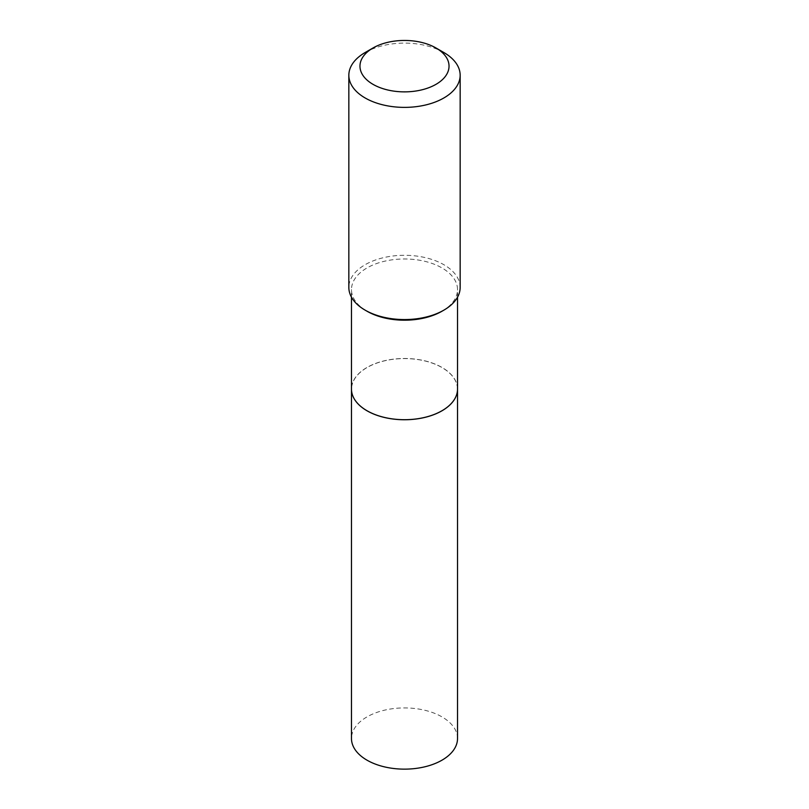 <?xml version="1.0" encoding="UTF-8"?>
<svg xmlns="http://www.w3.org/2000/svg" width="809" height="809" viewBox="0 0 809 809"><rect width="100%" height="100%" fill="white"/><g stroke="black" fill="none" stroke-linecap="round" stroke-linejoin="round"><path stroke-width="0.61" stroke-dasharray="4.04 3.03" d="M457.52 738.526A53.02 30.611 0 0 0 424.786 710.251A53.02 30.611 0 0 0 367.013 716.885A53.02 30.611 0 0 0 351.48 738.526M457.52 389.119A53.02 30.611 0 0 0 424.765 360.865A53.02 30.611 0 0 0 367.013 367.508A53.02 30.611 0 0 0 351.48 389.119M441.967 410.75A52.949 30.57 0 0 0 441.936 367.529A52.949 30.57 0 0 0 367.064 367.529A52.949 30.57 0 0 0 367.064 410.76M457.52 389.089A53.02 30.611 0 0 0 441.987 367.448A53.02 30.611 0 0 0 384.214 360.814A53.02 30.611 0 0 0 351.48 389.089M460.159 287.428A55.659 32.138 0 0 0 443.858 264.705A55.659 32.138 0 0 0 383.203 257.737A55.659 32.138 0 0 0 348.841 287.428M441.987 311.232A53.02 30.611 0 0 0 457.52 289.582A53.02 30.611 0 0 0 441.987 267.941A53.02 30.611 0 0 0 384.214 261.307A53.02 30.611 0 0 0 351.48 289.582A53.02 30.611 0 0 0 367.013 311.232M443.858 52.524A55.659 32.138 0 0 0 365.142 52.524M457.52 297.216L457.52 289.582M351.48 297.216L351.48 289.582"/><path stroke-width="1.21" d="M351.48 738.526A53.02 30.611 0 0 0 384.214 766.811A53.02 30.611 0 0 0 441.987 760.177A53.02 30.611 0 0 0 457.52 738.526L457.52 389.149A53.02 30.611 0 0 0 457.52 389.119A53.02 30.611 0 0 1 441.987 410.79A53.02 30.611 0 0 1 384.214 417.424A53.02 30.611 0 0 1 351.48 389.149A53.02 30.611 0 0 0 351.48 389.149L351.48 738.526M351.48 297.216L351.48 389.089A53.02 30.611 0 0 0 367.013 410.739L367.064 410.76A52.949 30.57 0 0 0 441.936 410.76A52.949 30.57 0 0 0 441.967 410.75M367.064 410.76L367.013 410.739A53.02 30.611 0 0 0 441.987 410.739A53.02 30.611 0 0 0 457.52 389.089L457.52 297.216M373.01 84.338A44.525 25.706 0 0 0 435.99 84.338A44.525 25.706 0 0 0 435.99 47.984L443.858 52.524A55.659 32.138 0 0 1 460.159 75.247A55.659 32.138 0 0 1 425.797 104.937A55.659 32.138 0 0 1 365.142 97.97A55.659 32.138 0 0 1 348.841 75.247A55.659 32.138 0 0 1 365.142 52.524L373.01 47.984A44.525 25.706 0 0 0 373.01 84.338M443.858 310.15L441.987 311.232A53.02 30.611 0 0 1 367.013 311.232L365.142 310.15A55.659 32.138 0 0 0 443.858 310.15A55.659 32.138 0 0 0 460.159 287.428L460.159 75.247M348.841 75.247L348.841 287.428A55.659 32.138 0 0 0 365.142 310.15L367.013 311.232M443.858 52.524L435.99 47.984A44.525 25.706 0 0 0 373.01 47.984"/></g></svg>
